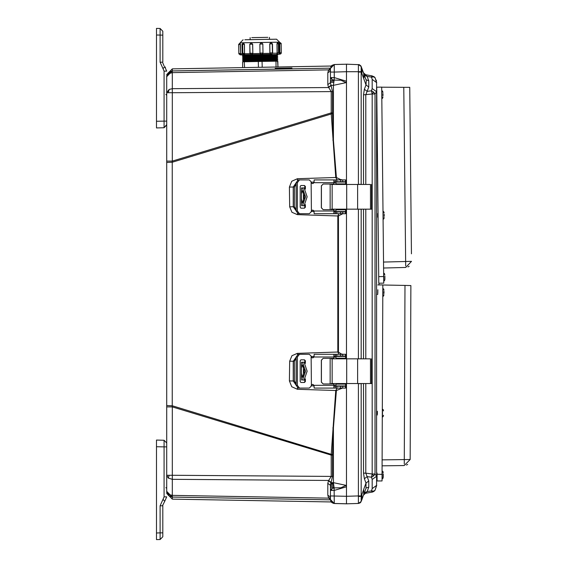 <?xml version="1.0" encoding="UTF-8"?>
<svg xmlns="http://www.w3.org/2000/svg" width="568" height="568" viewBox="0 0 568 568"><rect width="100%" height="100%" fill="white"/><g stroke="black" fill="none" stroke-linecap="round" stroke-linejoin="round"><path stroke-width="0.85" d="M330.974 482.353L328.659 480.436L172.331 479.307L168.341 478.093L166.701 475.253L172.331 475.253L172.331 406.915L166.701 406.915L166.701 491.32L169.087 494.614L172.331 495.374L172.331 475.253L331.194 476.403L331.194 455.138L332.472 455.138L332.472 476.403L330.462 485.306L327.8 483.389L328.489 480.755L331.194 476.403L332.472 476.403M166.701 406.915L166.701 161.085L172.331 161.085L172.331 92.747L166.701 92.747L169.087 89.46L172.331 88.693L172.331 68.835L166.701 74.564M331.336 209.201L371.515 209.201L370.514 209.201L370.514 184.472L357.627 184.472L357.627 209.201M331.336 184.472L357.627 184.472M334.602 211.921L335.39 211.921L335.39 213.731L333.92 213.589L333.92 209.656L323.156 209.656L321.346 207.845L321.346 185.828L323.156 184.025L333.87 184.025L333.92 180.091L335.39 179.949L335.39 181.76L333.92 181.76M303.972 208.151L305.343 207.242L304.476 208.151L300.919 208.151L300.152 207.242L300.152 186.432L300.919 185.53L304.476 185.53L305.343 186.432L303.972 185.53M309.283 213.731L299.478 213.731L297.376 211.012L297.376 182.662L299.478 179.949L309.283 179.949L311.094 181.76L311.399 210.714L311.094 211.921L309.283 213.731L311.094 211.921M334.793 181.76L333.92 182.364L333.92 180.091M335.39 181.76L345.635 181.76L345.635 179.949L335.39 179.949M335.39 213.731L345.635 213.731L345.635 211.921L335.39 211.921M335.944 211.615L335.944 209.805L335.944 211.615L345.72 211.615L345.791 209.201M335.944 209.805L345.72 209.805L345.742 209.201M303.17 205.737L304.831 205.737M302.432 205.737L305.57 196.847L302.432 187.944L301.466 187.944L303.17 187.944M304.831 187.944L302.432 187.944M345.742 184.472L345.72 183.869L335.944 183.869L335.944 182.058L345.72 182.058L345.791 184.472M331.336 383.528L371.515 383.528L370.514 383.528L370.514 358.798L357.627 358.798L357.627 383.528M331.336 358.798L357.627 358.798M334.602 386.24L335.39 386.24L335.39 388.05L333.92 387.909L333.92 383.975L323.156 383.975L321.346 382.172L321.346 360.155L323.156 358.344L333.87 358.344L333.92 354.411L335.39 354.269L335.39 356.079L333.92 356.079M303.972 382.47L305.343 381.568L304.476 382.47L300.919 382.47L300.152 381.568L300.152 360.758L300.919 359.849L304.476 359.849L305.343 360.758L303.972 359.849M309.283 388.05L299.478 388.05L297.376 385.338L297.376 356.988L299.478 354.269L309.283 354.269L311.094 356.079L311.399 385.033L311.094 386.24L309.283 388.05L311.094 386.24M334.793 356.079L333.92 356.683L333.92 354.411M335.39 356.079L345.635 356.079L345.635 354.269L335.39 354.269M335.39 388.05L345.635 388.05L345.635 386.24L335.39 386.24M335.944 385.942L335.944 384.131L335.944 385.942L345.72 385.942L345.791 383.528M335.944 384.131L345.72 384.131L345.742 383.528M303.17 380.056L304.831 380.056M302.432 380.056L305.57 371.167L302.432 362.263L301.466 362.263L303.17 362.263M304.831 362.263L302.432 362.263M345.742 358.798L345.72 358.195L335.944 358.195L335.944 356.384L345.72 356.384L345.791 358.798M156.448 122.042L156.448 127.928L164.06 127.729L166.701 125.01L166.701 121.091L164.06 121.091L164.06 127.729L166.701 124.577M164.06 440.271L166.701 442.99L164.06 440.271L164.06 446.91L166.701 446.91L166.701 442.99L164.06 440.271L156.448 440.072L156.448 445.958M346.452 69.374L346.452 184.472L346.452 71.738L334.282 72.058L334.282 77.61L346.452 81.245L346.033 82.651L333.437 85.328L334.161 80.095L340.914 80.258L346.033 82.651M361.184 495.949L361.184 383.585L358.429 383.677L358.429 495.949L361.184 495.949L361.184 501.501L358.429 503.489L360.751 502.29L361.986 499.286L361.986 496.262L358.436 496.475L358.429 503.489L346.452 503.802L346.452 383.528L346.452 498.626M269.977 54.372L251.383 54.698L249.913 53.271L252.696 53.222L251.496 54.691M277.731 42.323L277.063 43.779L277.219 52.796L278.725 52.767M280.5 43.722L279.768 43.736L279.896 54.201L276.935 54.251M239.462 53.456L240.42 53.442L240.271 54.89L261.493 54.521M240.094 42.976L240.37 44.418L239.305 44.439M252.668 44.205L252.824 53.222L252.618 44.205L251.177 42.785L252.668 44.205L249.757 44.254L250.062 53.271M261.337 42.607L262.835 44.027L259.825 44.084L259.974 53.101L262.998 53.044L262.707 53.939L261.571 54.521L262.991 53.044L262.835 44.027L261.337 42.607M271.021 42.437L269.764 43.906L269.928 52.923L272.683 52.874L271.248 54.35L272.647 53.2L272.519 43.857L269.708 43.906L269.864 52.923L271.149 54.35M251.752 37.616L267.826 37.339M250.126 37.644L250.161 39.654L244.858 39.746L276.559 39.192L269.488 39.313L269.452 37.31M277.624 42.323L276.964 43.786L277.12 52.796L277.88 54.23M279.634 42.288L279.612 53.151M243.317 56.005L243.324 56.381L276.9 55.792L276.857 55.415L243.317 56.005L242.472 55.586L277.553 54.975L276.793 54.251M243.338 57.247L243.551 57.617L276.921 57.034L276.751 56.658L243.338 57.247L242.493 56.828L277.745 56.211L276.9 55.792M243.36 58.483L243.573 58.859L276.907 58.277L276.772 57.9L243.36 58.483L242.515 58.064L277.766 57.453L276.921 57.034M243.388 59.725L243.388 60.102L276.801 59.519L276.921 59.136L243.388 59.725L242.536 59.306L277.617 58.696L276.943 58.27M243.409 60.968L243.615 61.337L276.985 60.755L276.822 60.378L243.409 60.968L242.557 60.549L277.809 59.931L276.964 59.512M258.426 67.336L258.326 61.514L258.83 61.5L262.089 61.443L262.196 67.265M276.055 67.024L275.949 61.202L277.575 61.174L277.937 66.996L277.837 61.174L276.985 60.755M242.685 67.606L242.579 61.784L244.226 61.756L244.567 67.578M251.872 54.684L241.443 54.869L240.527 53.832L242.224 53.797M277.709 54.237L278.732 54.216L279.818 53.243L278.781 54.216M243.636 54.833L242.202 53.733L242.004 44.389L243.423 42.919L244.446 44.347L242.004 44.389L242.664 44.382L242.82 53.399L242.16 53.406L244.517 53.371L244.446 44.347M269.708 43.906L270.957 42.437M266.598 39.362L271.902 39.27M382.065 474.33L382.037 480.961L377.067 480.94L377.088 474.308L382.065 474.33L382.832 284.93L377.855 284.909M383.272 473.882L383.258 477.198L383.272 473.882M384.011 291.419L384.003 293.528M383.663 276.531L383.734 283.162L378.757 283.219L376.705 87.188L381.682 87.138L383.663 276.531L378.686 276.58M382.96 93.613L382.981 95.722M384.216 214.242L384.238 216.351M384.863 276.062L384.898 279.385L384.863 276.062M331.577 77.61L334.282 77.61L334.161 80.095L331.946 79.563L330.462 77.61L331.577 77.61L331.946 79.563M330.462 489.623L330.462 485.306L330.462 490.39L331.534 488.686L334.161 487.905L333.437 482.672L346.033 485.349L340.914 487.742L334.161 487.905L334.282 503.482L347.481 503.78M333.622 503.411L334.282 503.482L330.462 499.563L331.25 501.92L333.558 503.397M372.217 88.558L371.486 90.795L373.616 92.101L375.05 93.99L372.154 93.997L372.154 474.003L375.05 474.01L376.62 476.247L376.62 82.58L372.21 79.399L372.217 88.558L376.62 91.753L375.05 93.99L375.05 474.01L373.616 475.899L371.486 477.205L372.217 479.442L372.21 488.601L376.62 485.42L376.62 476.247L372.217 479.442M371.671 491.405L372.154 492.122L372.693 491.995L375.022 490.354L376.69 485.349M372.154 75.878L365.792 74.756L372.175 75.878L375.072 77.709L373.794 76.502L371.855 76.183L371.486 77.134L372.21 79.399M331.939 501.949L172.331 499.165L172.331 497.05L330.469 499.812L172.331 497.05L168.341 495.339L169.087 494.614M332.472 112.862L332.479 113.6L172.267 162.228L172.331 161.085L331.194 112.862L331.194 91.597L328.489 87.245L327.8 84.611L327.8 72.867L330.462 70.95L330.462 82.694L332.472 91.597L332.472 112.862L331.194 112.862L331.229 113.664L335.78 177.528L297.398 178.728L291.711 181.263L289.431 187.057L289.694 206.795L291.966 212.254L297.384 214.633L337.846 215.968L337.846 352.032L297.384 353.367L291.966 355.745L289.694 361.205L289.431 380.943L291.711 386.737L297.398 389.272L335.78 390.472L331.229 454.336L172.267 405.772L172.267 162.228L166.701 162.427M361.184 72.051L358.429 72.051L358.429 184.323L361.184 184.415L361.184 71.738L361.986 71.738L361.873 73.549L365.998 84.88L366.268 80.642M278.569 43.757L276.964 43.786M280.663 52.739L279.811 52.753L279.818 53.243M272.264 43.864L271.05 42.437L272.264 43.864L272.42 52.881M240.37 44.418L240.527 53.435L240.122 42.841L279.626 42.153L276.559 39.192M272.633 53.271L277.156 53.193L277.12 52.796M279.342 53.151L279.818 53.143M243.381 54.833L276.879 54.549M244.602 53.364L244.581 53.761L249.97 53.662M252.824 53.222L252.781 53.612L254.791 53.584L260.037 53.491L259.981 53.101L261.45 54.521M262.949 53.435L269.914 53.314L269.864 52.923M382.228 471.27L382.2 478.597M382.477 409.528L382.449 416.685M382.967 288.913L382.938 296.027M381.873 91.121L381.952 98.236M383.137 211.729L383.208 218.886M383.783 273.464L383.861 280.798M346.452 66.378L346.452 64.198L359.31 64.667L360.964 66.023L363.456 72.747M382.079 470.978L382.832 471.312L383.279 472.675M382.051 478.881L382.804 478.554L383.258 477.198M382.328 409.152L383.08 409.493L383.528 410.849M382.3 417.054L383.052 416.727L383.514 415.371M382.818 288.516L383.57 288.856L384.018 290.212M382.782 296.418L383.542 296.091L383.996 294.735M381.717 90.731L382.477 91.05L382.946 92.406M381.803 98.626L382.548 98.292L382.988 96.929M382.981 211.36L383.734 211.686L384.209 213.035M383.066 219.262L383.812 218.921L384.252 217.558M383.627 273.18L384.387 273.506L384.855 274.855M383.712 281.082L384.458 280.741L384.898 279.385M347.481 64.219L346.487 64.198M372.175 492.122L365.792 493.244L372.154 492.122L375.05 490.298L373.68 491.1L371.486 490.866L367.127 491.632L364.372 492.733L363.79 494.33M277.759 42.323L279.229 43.743L279.385 52.76L279.087 53.669L277.965 54.23M279.69 42.288L281.124 43.395L281.323 52.725L281.011 53.648L279.896 54.194M240.065 42.976L238.645 44.453L238.844 53.797L240.271 54.89M343.313 64.283L334.282 64.518L331.748 65.533M330.469 68.188L172.331 70.95L330.469 68.188M304.086 205.737L307.181 196.847L304.086 187.944M304.086 380.056L307.181 371.167L304.086 362.263M334.694 503.496L341.709 503.674M342.248 64.312L341.801 64.319M363.314 72.072L363.484 72.818L367.127 76.368L371.486 77.134L373.68 76.9L375.05 77.702L376.62 82.58M363.868 73.883L364.372 75.267L367.127 76.368L368.753 80.819L368.753 87.01L365.998 84.88L364.372 89.268L363.484 94.877L372.154 93.997L371.486 90.795L367.127 91.405L364.372 89.268M330.462 499.499L328.659 498.1L172.331 495.374L172.331 497.05L168.341 495.339L166.701 491.32M166.701 161.085L166.701 76.68L169.087 72.029L172.331 70.95L166.878 75.26M327.8 84.611L330.462 82.694L330.462 68.437L334.282 64.518L331.783 65.505M346.87 64.191L334.282 64.518L334.282 72.058L330.462 72.058L330.462 70.957M330.462 499.591L330.462 490.397L334.282 490.39L346.452 486.74L346.033 485.349M330.661 500.777L330.924 501.395M275.196 68.536L291.952 68.018L275.196 68.274M292.626 66.761L275.196 67.045M330.683 483.475L333.522 483.524M166.701 492.584L166.701 492.172L166.701 492.584M191.849 497.419L172.267 497.078L166.701 491.355M168.171 72.846L172.331 70.95M166.701 76.644L172.267 70.922L292.626 68.835M166.701 405.573L172.267 405.772L172.331 406.915L331.194 455.138L331.229 454.336L332.479 454.4L332.472 455.138M172.267 497.078L330.477 499.826M173.382 70.901L246.803 69.63M273.641 69.161L275.196 69.133M327.8 72.867L328.489 70.219L330.462 69.978M332.472 91.597L172.331 92.747L172.331 88.693L328.659 87.564L330.974 85.647M330.462 498.2L328.659 498.1L327.8 495.133L327.8 483.389M328.489 497.781L330.462 498.022L328.489 497.781M330.462 69.8L328.659 69.9L330.462 68.501L330.462 70.205M332.841 140.111L333.437 140.055L333.437 85.328L330.874 85.328L328.489 87.245M342.49 388.05L336.377 390.514L333.437 427.945L332.841 427.889M336.377 390.514L335.78 390.472L337.186 388.05M311.15 385.786L314.111 385.864M289.431 380.943L293.223 381.021L296.134 385.168M289.694 361.205L293.237 361.269L293.223 381.021L294.409 381.021L294.345 361.269L293.237 361.269L296.134 357.173M297.384 353.367L297.419 354.467M342.88 213.731L338.45 215.918L338.45 352.039L337.846 352.032L338.89 354.269M314.111 356.477L311.15 356.562M338.45 215.918L337.846 215.968L338.897 213.731M311.15 211.438L314.111 211.523M297.384 214.633L297.419 213.532M289.694 206.795L293.237 206.731L296.134 210.827M289.431 187.057L293.223 186.978L293.237 206.731L294.345 206.731L294.409 186.978L293.223 186.978L296.134 182.832M332.479 113.6L333.437 140.055L336.377 177.486L335.78 177.528L337.186 179.949M314.111 182.136L311.15 182.214M328.489 480.755L330.874 482.672L333.437 482.672L333.437 427.945L332.479 454.4M330.462 489.744L330.462 497.043L327.8 495.133M335.383 503.511L346.452 503.802L346.452 496.262L330.462 495.942L330.462 497.043M346.452 64.198L346.452 71.738L346.452 64.198M346.452 209.201L346.452 358.798L346.452 209.201M346.452 386.148L345.635 386.829M343.313 386.24L345.096 385.942M345.742 385.743L346.153 385.381L346.452 386.062M340.36 388.05L340.452 388.505M345.635 355.383L346.452 356.086L346.153 356.832L345.734 356.477M345.479 356.384L344.066 356.079M338.45 352.039L341.631 354.269M346.452 211.928L345.635 212.617M341.702 353.971L342.88 354.269M344.066 211.921L345.479 211.615M345.734 211.53L346.153 211.168L346.452 211.857M345.635 181.171L346.452 181.859L346.153 182.619L345.742 182.257M345.096 182.058L343.313 181.76M336.377 177.486L340.452 179.495L340.36 179.949M340.452 179.495L342.49 179.949M330.462 497.39L330.462 499.442M330.462 499.563L334.282 503.482L336.277 503.532M335.383 64.489L334.296 64.518M331.889 65.412L330.462 68.437L334.282 64.518L331.918 65.391M331.052 66.378L330.803 66.854M331.577 502.297L334.282 503.482L331.577 502.297M330.555 484.17L333.601 484.156L330.555 484.17M365.792 383.528L365.792 473.123L372.154 474.003L371.486 477.205L367.127 476.595L365.792 473.123L363.484 473.123L363.484 383.528M377.095 473.023L376.861 476.24M376.769 92.903L376.804 96.354M377.706 213.483L377.727 217.253M377.834 289.779L377.819 293.549M377.344 411.31L377.337 414.228M361.986 499.286L365.998 488.281L365.998 483.12L368.753 480.99L367.127 476.595L364.372 478.732L363.484 473.123M363.839 489.254L361.873 494.451L361.986 496.262M362.881 496.83L362.618 497.554M362.292 498.463L361.873 499.606M364.613 77.113L364.322 75.331M361.986 71.738L361.986 68.714L361.184 66.506L361.184 71.738L346.452 71.738M376.62 90.255L376.62 91.753M376.62 485.42L375.05 490.298M376.435 80.848L376.236 80.088M363.506 495.126L367.127 491.632L368.753 487.181L368.753 480.99M373.588 491.611L374.781 490.631M368.753 487.181L366.175 487.94M361.887 68.43L365.998 79.719L364.834 76.531L365.998 79.719L368.753 80.819M368.753 87.01L365.792 94.877L365.792 184.472M364.372 478.732L365.998 483.12L363.761 489.247L363.754 494.43L365.998 488.281L363.761 494.409M361.873 499.613L361.539 500.522M364.351 493.926L365.792 493.244L364.486 493.819M364.358 75.224L364.095 74.507M364.4 74.117L365.792 74.756L363.534 72.945M363.754 73.57L363.761 78.753M358.607 358.798L361.184 358.735L361.184 209.265L358.607 209.201M358.436 503.468L361.184 501.494L358.429 503.489L360.112 502.921L361.184 501.508L360.112 502.921L358.429 503.489M346.452 496.262L358.429 495.949L358.436 496.475M360.914 65.945L358.436 64.532L361.184 66.506L361.539 67.471M358.436 64.532L358.436 71.525M358.798 358.798L358.429 358.642L358.429 209.358L358.798 209.201M346.87 503.809L346.452 503.802L346.452 501.622M346.452 501.565L346.452 500.564M346.452 67.436L346.452 66.435M311.399 210.714L312.606 210.11L313.983 211.012L314.182 213.731L334.793 213.731M304.831 207.242L304.831 205.311M304.831 188.37L304.831 186.432M299.478 213.731L298.228 213.731L296.134 211.012L296.134 182.662L298.228 179.949L299.478 179.949M309.283 179.949L311.143 181.76L311.441 182.967L312.627 183.571L311.399 182.967M312.627 210.11L311.441 210.714L311.143 211.921M305.343 207.242L305.343 204.629M305.343 189.045L305.343 186.432M333.87 184.025L333.92 182.364M323.199 184.025L321.396 185.828L321.396 207.845L323.199 209.656M334.793 179.949L314.182 179.949L313.983 182.662L312.606 183.571M333.92 211.317L334.793 211.921M333.87 209.656L333.92 213.589M303.475 201.832L303.475 191.849M304.398 196.84L302.432 203.024L301.466 198.843L301.487 193.773L302.432 190.656L304.398 196.84M333.217 184.025L334.41 184.472M334.41 209.201L333.217 209.656M321.396 185.906L321.396 191.189M321.396 202.492L321.396 207.774M334.36 209.201L333.167 209.656M323.156 184.025L333.167 184.025L334.36 184.472M311.399 385.033L312.606 384.43L313.983 385.338L314.182 388.05L334.793 388.05M304.831 381.568L304.831 379.63M304.831 362.689L304.831 360.758M299.478 388.05L298.228 388.05L296.134 385.338L296.134 356.988L298.228 354.269L299.478 354.269M309.283 354.269L311.143 356.079L311.441 357.286L312.627 357.89L311.399 357.286M312.627 384.43L311.441 385.033L311.143 386.24M305.343 381.568L305.343 378.955M305.343 363.371L305.343 360.758M333.87 358.344L333.92 356.683M323.199 358.344L321.396 360.155L321.396 382.172L323.199 383.975M334.793 354.269L314.182 354.269L313.983 356.988L312.606 357.89M333.92 385.636L334.793 386.24M333.87 383.975L333.92 387.909M303.475 376.151L303.475 366.168M304.398 371.16L302.432 377.344L301.466 373.169L301.487 368.092L302.432 364.975L304.398 371.16M333.217 358.344L334.41 358.798M334.41 383.528L333.217 383.975M321.396 360.226L321.396 365.508M321.396 376.811L321.396 382.094M334.36 383.528L333.167 383.975M323.156 358.344L333.167 358.344L334.36 358.798M165.821 94.423L166.701 95.339M165.444 67.45L164.741 66.676L166.701 71.128L164.06 71.128L164.06 121.091L156.448 121.296L156.448 123.249M164.06 65.945L162.831 62.998M164.741 66.676L162.981 68.678L160.133 62.224L160.133 28.499L162.782 31.212L162.782 35.131L162.782 31.212L160.133 28.499L156.448 28.4L160.133 28.499L162.782 31.212M160.133 62.224L162.782 62.224L162.782 35.131L156.448 35.031L156.448 121.296M156.448 34.279L156.448 28.4M156.448 81.082L156.448 80.315M156.448 36.593L156.448 37.665M166.701 442.99L166.701 443.423M166.701 496.872L164.741 501.324L166.701 496.872L164.06 496.872L162.981 499.322L164.741 501.324L162.434 505.776M162.831 505.002L162.782 536.788L162.782 532.869L160.133 532.869L160.133 505.776L162.981 499.322M162.782 536.788L160.133 539.501L162.782 536.788L160.133 539.501L156.448 539.6L160.133 539.501L160.133 532.869L156.448 532.969L156.448 535.979L156.448 533.721M156.448 444.751L156.448 539.6M156.448 519.443L156.448 520.515M156.448 474.358L156.448 473.591M279.655 43.736L279.811 52.753M258.326 61.514L244.467 61.756M275.949 61.202L262.089 61.443M240.527 53.435L240.527 53.832M259.825 44.084L261.244 42.607L259.825 44.084L259.981 53.101M269.914 53.314L270.524 54.365M260.037 53.491L261.372 54.521M251.986 54.684L252.781 53.612M244.645 54.812L244.581 53.761M277.156 53.193L276.886 54.251M404.274 463.992L404.949 285.434L410.877 285.562L410.174 459.547L382.122 459.853M404.949 285.434L382.832 284.959M410.174 459.547L404.224 465.554L382.101 465.852M407.703 464.39L406.468 465.085M405.715 265.945L403.805 87.323L409.734 87.365L411.473 253.804M403.805 87.323L381.682 87.174M383.514 262.054L411.551 261.344L405.694 267.436L383.577 268.053M409.152 266.222L407.93 266.939M328.659 69.9L172.331 72.626L168.341 73.84L166.701 76.68M168.341 73.84L169.087 72.029M168.341 92.747L169.087 89.46M168.341 478.093L169.087 475.253M331.613 502.332L332.408 502.95M331.534 488.686L331.904 490.39M330.739 483.212L333.494 483.254L330.739 483.212M333.856 81.891L330.462 81.927L333.849 81.948M297.398 389.272L297.433 387.866M297.398 178.728L297.433 180.134M346.153 385.381L345.592 385.367M335.944 385.132L333.92 385.083M313.231 384.564L312.088 384.536M296.134 383.826L294.409 381.021M294.345 361.269L296.134 358.365M311.875 357.677L313.444 357.634M333.92 357.13L335.944 357.08M345.592 356.846L346.153 356.832M346.153 211.168L345.592 211.154M335.944 210.92L333.92 210.87M313.444 210.366L311.875 210.323M296.134 209.635L294.345 206.731M294.409 186.978L296.134 184.174M312.088 183.464L313.231 183.436M333.92 182.917L335.944 182.868M345.592 182.633L346.153 182.619M330.462 487.351L334.062 487.387M334.062 80.613L330.462 80.649M333.849 486.052L330.462 486.073L333.856 486.109M330.519 484.44L333.629 484.426L330.519 484.44M330.462 485.789L333.814 485.789M333.814 82.211L330.462 82.211M373.616 92.101L372.146 93.919M373.616 475.899L372.146 474.081M371.855 491.817L373.68 491.1M371.855 76.183L373.68 76.9M372.21 488.601L371.486 490.866M365.792 358.798L365.792 209.201M363.484 358.798L363.484 209.201M363.484 184.472L363.484 94.877M361.184 383.528L363.378 383.528M363.378 184.472L361.184 184.472M363.378 358.798L361.184 358.798M361.184 209.201L363.378 209.201M358.429 64.511L361.184 66.499M346.672 184.472L346.672 209.201M332.117 184.472L332.117 209.201M297.376 211.012L296.134 211.012M296.134 182.662L297.376 182.662M333.87 182.662L313.983 182.662M313.983 211.012L333.87 211.012M345.628 179.949L345.628 181.76M345.521 179.949L345.521 181.76M342.738 179.949L342.738 181.76M340.623 179.949L340.623 181.76M336.831 179.949L336.831 181.76M336.831 213.731L336.831 211.921M340.623 213.731L340.623 211.921M342.738 213.731L342.738 211.921M345.521 213.731L345.521 211.921M345.592 183.869L345.592 182.058M345.592 211.615L345.592 209.805M304.299 195.051L304.299 198.623M301.487 187.944L301.487 193.773M301.487 199.908L301.487 205.737M346.672 358.798L346.672 383.528M332.117 358.798L332.117 383.528M297.376 385.338L296.134 385.338M296.134 356.988L297.376 356.988M333.87 356.988L313.983 356.988M313.983 385.338L333.87 385.338M345.628 354.269L345.628 356.079M345.521 354.269L345.521 356.079M342.738 354.269L342.738 356.079M340.623 354.269L340.623 356.079M336.831 354.269L336.831 356.079M336.831 388.05L336.831 386.24M340.623 388.05L340.623 386.24M342.738 388.05L342.738 386.24M345.521 388.05L345.521 386.24M345.592 358.195L345.592 356.384M345.592 385.942L345.592 384.131M304.299 369.377L304.299 372.949M301.487 362.263L301.487 368.092M301.487 374.227L301.487 380.056M164.06 127.729L166.701 125.01M162.981 68.678L164.06 71.128M156.448 446.704L164.06 446.91L164.06 496.872M160.133 505.776L162.782 505.776M278.384 43.757L278.54 52.774M243.523 42.919L244.354 44.354L244.517 53.371L243.729 54.826M251.184 42.785L249.906 44.254M243.452 42.919L242.664 44.382M242.82 53.399L243.658 54.833M333.338 503.34L333.877 503.454M166.701 123.093L166.701 122.17M166.701 462.38L166.701 461.457M172.331 499.165L166.701 493.436M331.265 66.066L172.331 68.835M330.462 82.694L330.462 77.61M330.462 490.39L330.462 485.299M342.255 503.688L343.377 503.724M345.408 64.227L344.755 64.241M339.004 64.397L338.585 64.404M379.019 283.212L379.019 284.916L379.019 283.212M376.69 82.651L375.015 77.631M364.202 74.798L364.329 75.139M365.998 79.719L363.761 73.591M365.792 74.756L364.358 74.081M371.515 209.201L371.515 184.472M330.129 209.201L330.129 184.472M345.635 211.921L345.635 213.731M301.466 187.944L301.466 194.831M301.466 198.843L301.466 205.737M335.944 182.058L335.944 183.869M371.515 383.528L371.515 358.798M330.129 383.528L330.129 358.798M345.635 386.24L345.635 388.05M301.466 362.263L301.466 369.157M301.466 373.169L301.466 380.056M335.944 356.384L335.944 358.195M166.701 76.36L166.701 75.899M166.701 492.385L166.701 491.639M165.821 487.699L166.609 488.203M279.648 43.246L279.626 42.153M276.893 55.415L277.724 54.968M276.914 56.658L277.745 56.211M276.935 57.9L277.766 57.453M276.957 59.136L277.787 58.689M276.978 60.378L277.809 59.931M243.409 61.337L242.586 61.784M243.388 60.102L242.557 60.549M243.367 58.859L242.536 59.306M243.345 57.617L242.515 58.064M243.324 56.381L242.493 56.828M243.303 55.139L242.472 55.586M240.122 42.841L243.09 39.774M251.177 42.785L249.757 44.254L249.913 53.271L251.383 54.698M262.835 44.027L262.998 53.044M376.62 476.793L377.081 476.793M376.662 414.967L377.329 414.967M376.698 294.33L377.819 294.33M377.699 217.253L378.068 217.246"/></g></svg>
